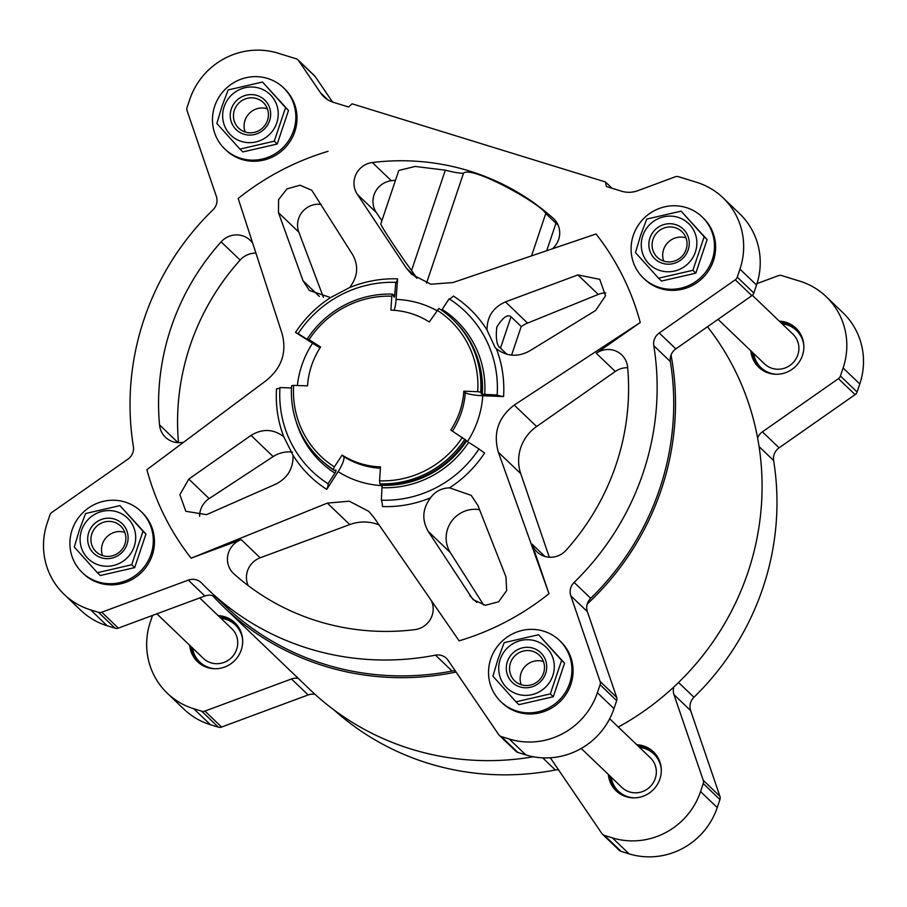 <?xml version="1.0" encoding="UTF-8"?>
<svg xmlns="http://www.w3.org/2000/svg" width="907" height="907" viewBox="0 0 907 907"><rect width="100%" height="100%" fill="white"/><g stroke="black" fill="none" stroke-linecap="round" stroke-linejoin="round"><path stroke-width="1.36" d="M549.302 557.238L520.743 473.669A41.11 39.795 133.8 0 1 536.615 426.517L615.286 371.473L596.284 353.265L640.251 322.507A259.504 251.239 133.8 0 0 596.035 233.983L453.012 282.531L430.859 284.231L411.551 274.243L406.415 268.166L357.358 194.381A20.555 19.897 133.8 0 1 372.358 162.523A238.949 231.342 133.8 0 1 553.236 218.315A20.555 19.897 133.8 0 1 553.723 218.768A20.555 19.897 133.8 0 1 553.372 247.872M381.881 220.696L376.36 212.589A20.555 19.897 133.8 0 1 391.348 180.72A238.949 231.342 133.8 0 1 395.497 180.255M555.957 223.269A238.949 231.342 133.8 0 1 557.975 224.789M411.54 270.547C397.606 251.386 379.829 224.346 380.827 223.848L398.797 170.448L415.236 166.446L445.326 170.176L411.54 270.547L417.005 278.302L406.415 268.166M546.955 250.003L555.957 223.258L545.787 213.508L531.785 255.094M445.326 170.176C454.384 172.455 460.45 173.464 463.511 173.214C471.255 165.074 540.243 203.395 545.787 213.508M330.579 297.575L309.378 290.489L303.063 280.819L278.46 212.635L278.585 199.642L286.986 188.883L300.013 185.221L311.77 190.255L352.698 254.776C358.855 266.012 357.8 276.952 349.535 287.621A115.665 111.98 133.8 0 1 397.606 278.857A12.845 2.426 -88 0 1 395.803 282.372A12.845 2.426 -88 0 1 395.792 282.36A110.643 107.128 -46.2 0 0 298.142 333.606A12.845 0.612 -146.8 0 1 298.154 333.674A12.845 0.612 -146.8 0 1 295.523 332.416A115.665 111.98 133.8 0 1 330.579 297.575L349.535 287.621M487.036 330.035C486.968 316.815 493.102 307.428 505.448 301.895L577.895 274.912L599.731 279.333L605.525 295.773L595.65 310.466L529.869 350.782C518.044 357.335 506.877 356.644 496.356 348.707A115.665 111.98 133.8 0 1 503.566 396.586A12.845 2.109 3.8 0 1 497.149 394.987A110.643 107.128 -46.2 0 0 449.112 298.811A12.845 3.163 -57.5 0 0 453.353 296.045A115.665 111.98 133.8 0 1 487.036 330.035L495.12 347.574L496.356 348.707M521.14 326.735A28.264 27.357 133.8 0 1 527.579 323.096L598.246 294.424A20.555 19.897 133.8 0 1 605.695 292.904M511.582 355.125L521.208 326.52L511.038 316.77L500.483 348.129C496.855 345.862 495.607 338.878 496.764 327.189C502.795 317.427 507.546 313.958 511.038 316.77M506.854 354.24L500.483 348.129M320.534 92.831A25.691 24.874 133.8 0 0 323.776 96.675A25.691 24.874 133.8 0 0 333.413 102.332L348.583 107.003L352.097 103.817L605.479 181.978L606.386 186.525L621.556 191.207A25.691 24.874 133.8 0 0 637.802 190.697L675.239 176.808A5.136 4.977 133.8 0 1 678.493 176.706L696.576 182.284A70.655 68.41 133.8 0 1 723.049 197.828A70.655 68.41 133.8 0 1 739.953 269.141L737.255 277.145A5.136 4.977 133.8 0 1 735.271 279.787L659.253 332.982A12.845 12.437 133.8 0 0 653.788 345.692A267.984 259.447 133.8 0 1 574.12 582.419A12.845 12.437 133.8 0 0 570.809 595.797L600.094 681.474A5.136 4.977 133.8 0 1 600.094 684.728L597.396 692.733A70.655 68.41 133.8 0 1 509.212 739.012L501.299 736.563A5.136 4.977 133.8 0 1 498.725 734.67L448.035 660.228A12.845 12.437 133.8 0 0 435.507 655.16A267.984 259.447 133.8 0 1 208.168 589.573A267.984 259.447 133.8 0 1 201.558 582.997A12.845 12.437 133.8 0 0 188.305 580.106L101.754 612.225A5.136 4.977 133.8 0 1 98.512 612.327L90.598 609.878A70.655 68.41 133.8 0 1 64.114 594.334A70.655 68.41 133.8 0 1 47.209 523.022L49.908 515.017A5.136 4.977 133.8 0 1 51.892 512.376L127.91 459.18A12.845 12.437 133.8 0 0 133.374 446.471A267.984 259.447 133.8 0 1 213.043 209.744A12.845 12.437 133.8 0 0 216.354 196.365L187.069 110.699A5.136 4.977 133.8 0 1 187.069 107.445L189.767 99.43A70.655 68.41 133.8 0 1 277.95 53.162L296.033 58.74A5.136 4.977 133.8 0 1 298.607 60.633L320.534 92.831L327.756 99.759M596.284 353.265A20.555 19.897 133.8 0 1 621.726 354.898A20.555 19.897 133.8 0 1 627.633 367.267A238.949 231.342 133.8 0 1 566.036 550.288A20.555 19.897 133.8 0 1 536.978 551.864A20.555 19.897 133.8 0 1 532.058 544.132L548.984 593.688A259.504 251.239 133.8 0 1 459.123 640.841L373.945 517.489L368.684 511.287L349.274 501.197L327.348 503.113L191.128 558.179A259.504 251.239 133.8 0 1 146.911 469.667L266.148 380.589C281.782 367.936 287.065 352.211 282.02 333.436L238.178 198.486A259.504 251.239 133.8 0 1 328.051 151.322M431.755 601.454A20.555 19.897 133.8 0 1 414.805 629.651A238.949 231.342 133.8 0 1 233.927 573.859A20.555 19.897 133.8 0 1 233.439 573.405A20.555 19.897 133.8 0 1 241.183 539.608L191.128 558.179M182.352 442.389A20.555 19.897 133.8 0 1 165.448 437.265A20.555 19.897 133.8 0 1 159.53 424.907A238.949 231.342 133.8 0 1 221.127 241.874A20.555 19.897 133.8 0 1 250.185 240.298A20.555 19.897 133.8 0 1 252.123 242.464M520.743 473.669L498.34 452.208L548.984 593.688M498.34 452.208C492.977 433.127 498.26 417.413 514.212 405.055L640.251 322.507M297.383 385.498A94.623 91.607 133.8 0 1 297.621 383.457A94.623 91.607 133.8 0 1 312.575 343.243A883.849 41.847 -146.8 0 0 295.523 332.416M394.092 310.296A15.419 2.914 -88 0 0 396.076 299.423A883.849 167.273 -88 0 1 397.606 278.857M464.894 439.181A96.346 93.285 133.8 0 1 379.863 483.805L381.019 484.905A96.346 93.285 133.8 0 0 466.051 440.292L450.779 430.031A79.646 77.118 133.8 0 0 463.851 391.189L465.28 392.561A15.419 2.528 3.8 0 0 482.762 395.735A883.849 144.893 3.8 0 1 503.566 396.586M381.348 500.188A110.643 107.128 133.8 0 0 478.987 448.942A12.845 0.612 -146.8 0 0 484.587 453.001A115.665 111.98 133.8 0 1 449.532 487.841L471.187 495.347L477.853 505.358L505.981 576.931L506.639 590.661L498.612 601.794L485.404 605.264L472.966 599.584L428.217 531.4C421.653 519.779 422.447 508.578 430.587 497.784A115.665 111.98 133.8 0 1 382.505 506.56A12.845 2.426 -88 0 0 381.348 500.188L382.085 485.302A5.136 0.975 -88 0 0 382.006 484.939M291.476 387.958L279.98 387.561A110.643 107.128 133.8 0 0 280.433 407.073A110.643 107.128 133.8 0 0 328.017 483.737A12.845 3.163 -57.5 0 1 326.758 489.372A883.849 217.306 -57.5 0 1 338.13 471.629A15.419 3.787 -57.5 0 0 343.538 456.448L342.098 455.076A79.646 77.118 133.8 0 0 380.487 466.912L379.568 480.823A93.784 90.791 133.8 0 0 462.332 437.401M326.758 489.372A115.665 111.98 133.8 0 1 293.086 455.371C293.278 468.715 287.406 478.352 275.456 484.281L206.547 514.643L185.81 511.287L179.881 494.7L188.792 479.089L251.035 435.394C262.463 428.455 273.37 428.898 283.755 436.709A115.665 111.98 133.8 0 1 276.544 388.82A12.845 2.109 3.8 0 0 279.968 387.697M449.532 487.841C441.448 488.136 435.133 491.447 430.587 497.784M293.086 455.371L283.755 436.709M328.017 483.737L334.955 473.148A2.574 0.635 -57.5 0 0 335.93 471.073A5.136 1.258 -57.5 0 0 335.851 470.053L334.581 470.586L333.425 469.475L334.366 466.89A93.784 90.791 133.8 0 1 293.653 385.373L307.518 385.849A79.646 77.118 133.8 0 1 320.59 347.007L309.049 339.637A93.784 90.791 -46.2 0 1 391.813 296.204L390.883 310.115A79.646 77.118 133.8 0 1 429.272 321.962L438.875 308.448A96.346 93.285 -46.2 0 1 452.808 319.4A96.346 93.285 -46.2 0 1 480.699 392.198L481.866 393.309A96.346 93.285 -46.2 0 0 453.965 320.5L452.808 319.4M435.507 655.16L452.094 671.044A12.845 12.437 133.8 0 1 455.257 670.84M452.094 671.044A267.984 259.447 133.8 0 1 224.755 605.457L208.168 589.573M188.305 580.106L204.891 596.001A12.845 12.437 133.8 0 1 216.195 597.26M212.578 595.616A269.776 261.193 -46.2 0 0 223.507 606.76A269.776 261.193 -46.2 0 0 456.085 672.042M653.788 345.692L670.375 361.587A12.845 12.437 133.8 0 1 675.84 348.878L751.858 295.682A5.136 4.977 133.8 0 0 753.842 293.04L756.529 285.025A70.655 68.41 133.8 0 0 739.636 213.723L723.049 197.828M670.375 361.587A267.984 259.447 133.8 0 1 590.706 598.314A12.845 12.437 133.8 0 0 587.26 603.994A269.776 261.193 -46.2 0 0 671.044 355.045M219.743 617.145A26.983 26.122 133.8 0 1 235.593 623.472M198.293 662.393A26.983 26.122 133.8 0 1 191.298 646.827M218.168 615.626A26.983 26.122 133.8 0 1 234.822 622.69A26.983 26.122 133.8 0 1 235.015 660.239A26.983 26.122 133.8 0 1 197.488 661.657A26.983 26.122 133.8 0 1 189.722 645.308M638.358 746.268A26.983 26.122 133.8 0 1 654.219 752.595M616.919 791.516A26.983 26.122 133.8 0 1 609.923 775.95M636.782 744.749A26.983 26.122 133.8 0 1 653.437 751.824A26.983 26.122 133.8 0 1 653.63 789.362A26.983 26.122 133.8 0 1 616.114 790.779A26.983 26.122 133.8 0 1 608.336 774.431M780.916 322.677A26.983 26.122 133.8 0 1 796.765 329.003M759.476 367.925A26.983 26.122 133.8 0 1 752.47 352.358M779.34 321.157A26.983 26.122 133.8 0 1 795.995 328.221A26.983 26.122 133.8 0 1 796.187 365.77A26.983 26.122 133.8 0 1 758.66 367.188A26.983 26.122 133.8 0 1 750.894 350.839M315.092 694.388A12.845 12.437 133.8 0 0 308.142 694.943L291.464 678.969L204.925 711.077A5.136 4.977 133.8 0 1 201.671 711.179L193.758 708.741A70.655 68.41 133.8 0 1 167.273 693.186A70.655 68.41 133.8 0 1 150.369 621.885L152.546 615.422M291.464 678.969A12.845 12.437 133.8 0 1 298.244 678.379M756.994 283.608L778.399 275.66A5.136 4.977 133.8 0 1 781.653 275.558L799.736 281.136A70.655 68.41 133.8 0 1 826.22 296.691L842.886 312.666A70.655 68.41 133.8 0 1 859.791 383.978L857.092 391.983A5.136 4.977 133.8 0 1 855.108 394.624L779.09 447.82A12.845 12.437 133.8 0 0 773.626 460.529A267.984 259.447 133.8 0 1 693.957 697.256A12.845 12.437 133.8 0 0 690.646 710.635L673.969 694.649A12.845 12.437 133.8 0 1 673.844 686.962A269.776 261.193 133.8 0 1 618.313 727.051M550.186 757.787A12.845 12.437 133.8 0 1 551.195 759.08L601.885 833.522A5.136 4.977 133.8 0 0 604.459 835.415L612.372 837.864A70.655 68.41 133.8 0 0 700.555 791.584L703.254 783.58A5.136 4.977 133.8 0 0 703.254 780.326L673.969 694.649M707.471 326.735A269.776 261.193 133.8 0 1 757.617 438.013A12.845 12.437 133.8 0 1 762.424 431.834L838.442 378.65A5.136 4.977 133.8 0 0 840.415 376.008L843.113 367.993A70.655 68.41 133.8 0 0 826.22 296.691M690.646 710.635L719.931 796.301A5.136 4.977 133.8 0 1 719.931 799.555L717.233 807.57A70.655 68.41 133.8 0 1 629.05 853.838L621.136 851.401A5.136 4.977 133.8 0 1 619.209 850.267L602.531 834.293M333.935 709.898A267.984 259.447 133.8 0 0 555.345 769.998A12.845 12.437 133.8 0 1 558.485 769.782M308.142 694.943L221.591 727.051A5.136 4.977 133.8 0 1 218.349 727.153L210.424 724.716A70.655 68.41 133.8 0 1 183.951 709.172L167.273 693.186M223.507 606.76L310.092 689.728A269.776 261.193 -46.2 0 0 533.395 756.767M673.844 686.962A269.776 261.193 -46.2 0 0 757.617 438.013M782.117 323.822A25.691 24.874 133.8 0 1 803.851 345.941M776.709 374.274A25.691 24.874 133.8 0 1 753.683 353.503M752.345 295.297L792.899 334.15A20.555 19.897 133.8 0 1 793.047 362.766A20.555 19.897 133.8 0 1 764.454 363.832L718.038 319.355M639.571 747.425A25.691 24.874 133.8 0 1 661.294 769.544M634.152 797.865A25.691 24.874 133.8 0 1 611.125 777.106M609.674 718.775L650.342 757.742A20.555 19.897 133.8 0 1 650.489 786.358A20.555 19.897 133.8 0 1 621.896 787.423L581.228 748.456M220.945 618.291A25.691 24.874 133.8 0 1 242.679 640.41M215.526 668.742A25.691 24.874 133.8 0 1 192.511 647.983M199.687 597.928L231.727 628.619A20.555 19.897 133.8 0 1 231.875 657.235A20.555 19.897 133.8 0 1 203.281 658.301L156.854 613.824M297.961 59.862L314.536 75.757A5.136 4.977 133.8 0 1 315.194 76.528L332.574 102.049M570.809 595.797L587.396 611.692A12.845 12.437 133.8 0 1 587.26 603.994M587.396 611.692L616.681 697.358A5.136 4.977 133.8 0 1 616.669 700.612L613.982 708.628A70.655 68.41 133.8 0 1 525.799 754.896L517.874 752.459A5.136 4.977 133.8 0 1 515.947 751.325L499.372 735.43M204.891 596.001L118.341 628.109A5.136 4.977 133.8 0 1 115.087 628.211L107.173 625.773A70.655 68.41 133.8 0 1 80.689 610.218L64.114 594.334M605.479 181.978L612.066 188.282M334.366 466.89L342.098 455.076M463.851 391.189L477.717 391.665A93.784 90.791 -46.2 0 0 437.004 310.149M312.575 343.243A15.419 0.726 -146.8 0 0 320.08 347.789M248.189 585.582A20.555 19.897 133.8 0 1 260.173 557.805L349.739 524.575A41.11 39.795 133.8 0 1 379.058 524.949M334.581 470.586A96.346 93.285 133.8 0 1 320.647 459.634L319.491 458.534A96.346 93.285 133.8 0 1 291.601 385.724L293.653 385.373M333.425 469.475A96.346 93.285 133.8 0 1 319.491 458.534M481.866 393.309L481.163 393.797A5.136 0.839 3.8 0 0 482.297 394.273L497.149 394.987M484.712 394.568A97.979 94.861 -46.2 0 0 442.185 309.4L449.112 298.811M442.185 309.4A2.574 0.635 -57.5 0 1 441.573 310.228M477.717 391.665L480.699 392.198M478.987 448.942L468.636 442.344A97.979 94.861 133.8 0 1 382.164 487.717M465.926 440.473L468.636 442.344M379.863 483.805L379.568 480.823M391.813 296.204L392.436 294.129L394.069 297.031A5.136 0.975 -88 0 0 394.239 297.111A5.136 0.975 -88 0 0 394.579 296.804L395.792 282.36M308.675 339.932A97.979 94.861 -46.2 0 0 308.493 340.204L298.142 333.606M308.493 340.204L310.183 341.055L307.405 338.742A96.346 93.285 -46.2 0 1 392.436 294.129M309.049 339.637L307.405 338.742M178.486 442.661A238.949 231.342 133.8 0 1 240.128 260.082A20.555 19.897 133.8 0 1 255.559 253.098M615.286 371.473A20.555 19.897 133.8 0 1 627.678 367.709M323.436 297.394L298.822 232.135A20.555 19.897 133.8 0 1 302.212 212.034A20.555 19.897 133.8 0 1 321.214 204.404M199.631 516.366A20.555 19.897 133.8 0 1 209.154 498.601L273.166 456.595A28.264 27.357 133.8 0 1 292.507 452.151M483.669 605.037L450.337 552.601A28.264 27.357 133.8 0 1 451.119 521.967A28.264 27.357 133.8 0 1 479.531 509.689M214.687 106.21A42.391 41.042 133.8 0 1 283.483 87.775A42.391 41.042 133.8 0 1 283.789 146.787A42.391 41.042 133.8 0 1 224.823 148.997A42.391 41.042 133.8 0 1 214.687 106.21M262.497 82.027L288.505 110.473L277.213 144.009L242.872 151.934L239.924 149.099L274.265 141.186L285.558 107.65L262.497 82.027L228.145 89.94L222 106.232L216.852 123.477L239.924 149.099M283.483 87.775L284.651 88.897A42.391 41.042 133.8 0 1 284.957 147.898A42.391 41.042 133.8 0 1 225.99 150.109L224.823 148.997M633.301 235.344A42.391 41.042 133.8 0 1 702.109 216.909A42.391 41.042 133.8 0 1 702.415 275.909A42.391 41.042 133.8 0 1 643.448 278.12A42.391 41.042 133.8 0 1 633.301 235.344M681.112 211.15L707.12 239.595L695.839 273.143L661.486 281.057L658.539 278.222L692.891 270.309L704.172 236.772L681.112 211.15L646.759 219.063L640.625 235.355L635.478 252.6L658.539 278.222M702.109 216.909L703.265 218.02A42.391 41.042 133.8 0 1 703.571 277.02A42.391 41.042 133.8 0 1 644.605 279.231L643.448 278.12M490.755 658.936A42.391 41.042 133.8 0 1 559.551 640.501A42.391 41.042 133.8 0 1 559.857 699.501A42.391 41.042 133.8 0 1 500.891 701.712A42.391 41.042 133.8 0 1 490.755 658.936M538.554 634.741L564.573 663.187L553.281 696.735L518.929 704.648L515.981 701.825L550.334 693.9L561.614 660.364L538.554 634.741L504.213 642.655L498.068 658.947L492.92 676.191L515.981 701.825M559.551 640.501L560.719 641.612A42.391 41.042 133.8 0 1 561.014 700.612A42.391 41.042 133.8 0 1 502.047 702.834L500.891 701.712M72.129 529.813A42.391 41.042 133.8 0 1 140.936 511.378A42.391 41.042 133.8 0 1 141.231 570.378A42.391 41.042 133.8 0 1 82.265 572.589A42.391 41.042 133.8 0 1 72.129 529.813M119.939 505.618L145.948 534.064L134.667 567.612L100.314 575.526L97.366 572.691L131.708 564.778L143 531.241L119.939 505.618L85.587 513.532L79.453 529.824L74.306 547.068L97.366 572.691M140.936 511.378L142.093 512.489A42.391 41.042 133.8 0 1 142.399 571.489A42.391 41.042 133.8 0 1 83.433 573.7L82.265 572.589M277.213 144.009L274.265 141.186M288.505 110.473L285.558 107.65M245.128 132.003A17.777 17.21 133.8 0 1 245.003 120.37A17.777 17.21 133.8 0 1 267.361 108.783M234.391 110.201A17.777 17.21 133.8 0 1 263.234 102.48A17.777 17.21 133.8 0 1 263.37 127.218A17.777 17.21 133.8 0 1 238.643 128.148A17.777 17.21 133.8 0 1 234.391 110.201M231.308 108.931A20.555 19.897 133.8 0 1 265.649 101.006A20.555 19.897 133.8 0 1 254.368 134.553A20.555 19.897 133.8 0 1 231.308 108.931M224.131 106.709A28.264 27.357 133.8 0 1 271.352 95.825A28.264 27.357 133.8 0 1 255.842 141.946A28.264 27.357 133.8 0 1 224.131 106.709M134.667 567.612L131.708 564.778M145.948 534.064L143 531.241M102.57 555.594A17.777 17.21 133.8 0 1 102.446 543.962A17.777 17.21 133.8 0 1 124.815 532.375M91.845 533.804A17.777 17.21 133.8 0 1 120.688 526.071A17.777 17.21 133.8 0 1 120.812 550.81A17.777 17.21 133.8 0 1 96.085 551.739A17.777 17.21 133.8 0 1 91.845 533.804M88.75 532.522A20.555 19.897 133.8 0 1 123.103 524.609A20.555 19.897 133.8 0 1 111.81 558.145A20.555 19.897 133.8 0 1 88.75 532.522M81.573 530.3A28.264 27.357 133.8 0 1 128.805 519.416A28.264 27.357 133.8 0 1 113.284 565.537A28.264 27.357 133.8 0 1 81.573 530.3M553.281 696.735L550.334 693.9M564.573 663.187L561.614 660.364M521.185 684.717A17.777 17.21 133.8 0 1 521.072 673.085A17.777 17.21 133.8 0 1 543.429 661.509M510.46 662.926A17.777 17.21 133.8 0 1 539.302 655.194A17.777 17.21 133.8 0 1 539.427 679.933A17.777 17.21 133.8 0 1 514.711 680.862A17.777 17.21 133.8 0 1 510.46 662.926M507.364 661.645A20.555 19.897 133.8 0 1 541.717 653.732A20.555 19.897 133.8 0 1 530.425 687.268A20.555 19.897 133.8 0 1 507.364 661.645M500.188 659.434A28.264 27.357 133.8 0 1 547.42 648.55A28.264 27.357 133.8 0 1 531.899 694.66A28.264 27.357 133.8 0 1 500.188 659.434M695.839 273.143L692.891 270.309M707.12 239.595L704.172 236.772M663.743 261.125A17.777 17.21 133.8 0 1 663.618 249.493A17.777 17.21 133.8 0 1 685.987 237.906M653.017 239.335A17.777 17.21 133.8 0 1 681.86 231.602A17.777 17.21 133.8 0 1 681.985 256.341A17.777 17.21 133.8 0 1 657.269 257.271A17.777 17.21 133.8 0 1 653.017 239.335M649.922 238.053A20.555 19.897 133.8 0 1 684.275 230.14A20.555 19.897 133.8 0 1 672.983 263.676A20.555 19.897 133.8 0 1 649.922 238.053M642.746 235.831A28.264 27.357 133.8 0 1 689.978 224.947A28.264 27.357 133.8 0 1 674.457 271.068A28.264 27.357 133.8 0 1 642.746 235.831M554.2 219.233L553.236 218.315M391.348 180.72L372.358 162.523M319.343 296.419L303.063 280.819M527.579 323.096L505.448 301.895M396.076 299.423A94.623 91.607 133.8 0 1 436.743 310.557M482.762 395.735A94.623 91.607 133.8 0 1 467.445 441.562M382.13 485.63A94.623 91.607 133.8 0 1 338.13 471.629M465.28 392.561A79.646 77.118 133.8 0 1 452.423 431.086M380.396 468.227A79.646 77.118 133.8 0 1 343.538 456.448M717.233 807.57L700.555 791.584M719.931 799.555L703.254 783.58M629.05 853.838L612.372 837.864M621.136 851.401L604.459 835.415M555.345 769.998L542.669 757.844M221.591 727.051L204.925 711.077M218.349 727.153L201.671 711.179M210.424 724.716L193.758 708.741M859.791 383.978L843.113 367.993M857.092 391.983L840.415 376.008M855.108 394.624L838.442 378.65M779.09 447.82L762.424 431.834M773.626 460.529L759.068 446.584M693.957 697.256L678.549 682.483M719.931 796.301L703.254 780.326M600.094 684.728L616.669 700.612M597.396 692.733L613.982 708.628M509.212 739.012L525.799 754.896M501.299 736.563L517.874 752.459M101.754 612.225L118.341 628.109M98.512 612.327L115.087 628.211M90.598 609.878L107.173 625.773M298.607 60.633L315.194 76.528M739.953 269.141L756.529 285.025M737.255 277.145L753.842 293.04M735.271 279.787L751.858 295.682M659.253 332.982L675.84 348.878M574.12 582.419L590.706 598.314M600.094 681.474L616.681 697.358M376.36 212.589L357.358 194.381M536.615 426.517L514.212 405.055M544.914 556.467L532.058 544.132M260.173 557.805L241.183 539.608M349.739 524.575L327.348 503.113M334.955 473.148A97.979 94.861 133.8 0 1 296.056 421.302M335.93 471.073A95.757 92.707 133.8 0 1 334.944 470.438M482.297 394.273A95.757 92.707 -46.2 0 0 475.835 353.356M466.583 440.961A95.757 92.707 133.8 0 1 382.085 485.302M394.964 294.832A97.979 94.861 -46.2 0 0 393.139 294.786M394.579 296.804A95.757 92.707 -46.2 0 0 394.012 296.782M240.128 260.082L221.127 241.874M178.044 442.65L159.53 424.907M298.822 232.135L278.46 212.635M209.154 498.601L188.792 479.089M273.166 456.595L251.035 435.394M476.765 602.463L469.883 595.865M450.337 552.601L428.217 531.4M598.246 294.424L577.895 274.912M463.511 173.214L426.528 283.12"/></g></svg>
